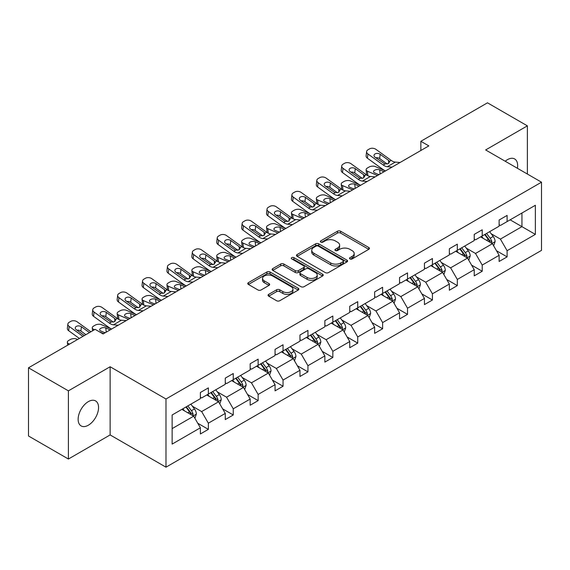 <?xml version="1.0" encoding="UTF-8"?>
<svg xmlns="http://www.w3.org/2000/svg" width="570" height="570" viewBox="0 0 570 570"><rect width="100%" height="100%" fill="white"/><g stroke="black" fill="none" stroke-linecap="round" stroke-linejoin="round"><path stroke-width="0.85" d="M349.959 258.93A1.553 0.898 0 0 0 352.153 258.93L368.797 249.318A2.216 1.282 0 0 0 369.445 248.413A2.216 1.282 0 0 0 368.797 247.508L340.596 231.228A2.216 1.282 0 0 0 337.469 231.228L320.825 240.839A1.553 0.898 0 0 0 320.368 241.473A1.553 0.898 0 0 0 320.825 242.108A1.553 0.898 0 0 0 323.012 242.108L325.171 240.861A7.089 4.09 0 0 1 335.196 240.861L337.547 242.221A7.089 4.09 0 0 1 339.62 245.114A7.089 4.09 0 0 1 337.547 248.007L335.388 249.254A1.553 0.898 0 0 0 334.932 249.881A1.553 0.898 0 0 0 335.388 250.515A1.553 0.898 0 0 0 337.583 250.515L339.734 249.275A7.089 4.09 0 0 1 349.759 249.275L352.11 250.629A7.089 4.09 0 0 1 354.191 253.522A7.089 4.09 0 0 1 352.11 256.422L349.959 257.661A1.553 0.898 0 0 0 349.503 258.296A1.553 0.898 0 0 0 349.959 258.93L349.959 257.661M88.343 425.213A14.442 8.336 120 0 0 97.784 412.481A14.442 8.336 120 0 0 95.568 400.909A14.442 8.336 120 0 0 88.343 401.622A14.442 8.336 120 0 0 78.909 414.354A14.442 8.336 120 0 0 81.125 425.925A14.442 8.336 120 0 0 88.343 425.213M517.396 168.278A14.442 8.336 120 0 0 514.653 158.952A14.442 8.336 120 0 0 507.428 159.671A14.442 8.336 120 0 0 505.198 161.239M268.698 294.355A2.216 1.282 0 0 0 268.05 295.26A2.216 1.282 0 0 0 268.698 296.165L276.607 300.732A2.216 1.282 0 0 0 279.742 300.732L298.224 290.059A2.216 1.282 0 0 0 298.872 289.161A2.216 1.282 0 0 0 298.224 288.256L270.03 271.976A2.216 1.282 0 0 0 266.895 271.976L248.413 282.649A2.216 1.282 0 0 0 247.765 283.554A2.216 1.282 0 0 0 248.413 284.451L257.968 289.973A2.216 1.282 0 0 0 261.103 289.973L269.012 285.406A2.216 1.282 0 0 0 269.66 284.501A2.216 1.282 0 0 0 269.012 283.596L264.273 280.86A5.928 3.42 0 0 1 262.535 278.438A5.928 3.42 0 0 1 266.197 275.281A5.928 3.42 0 0 1 272.652 276.022L291.213 286.738A5.928 3.42 0 0 1 292.952 289.161A5.928 3.42 0 0 1 289.289 292.317A5.928 3.42 0 0 1 282.834 291.576L279.742 289.788A2.216 1.282 0 0 0 276.607 289.788L268.698 294.355L268.698 296.165M110.131 366.752L68.4 390.842L28.5 367.807L28.5 435.993L68.4 459.028L110.131 434.931L165.984 467.179L165.984 399L110.131 366.752L110.131 434.931M527.378 174.042L527.378 125.856L485.647 149.946L541.5 182.193L165.984 399M527.378 125.856L487.478 102.821L420.852 141.289L420.852 150.501M28.5 367.807L95.126 329.339L103.106 333.949L428.832 145.892L420.852 141.289M325.328 272.61A2.216 1.282 0 0 0 328.455 272.61L346.945 261.936A2.216 1.282 0 0 0 347.593 261.031A2.216 1.282 0 0 0 346.945 260.127L318.744 243.846A2.216 1.282 0 0 0 315.616 243.846L297.127 254.519A2.216 1.282 0 0 0 296.478 255.424A2.216 1.282 0 0 0 297.127 256.329L325.328 272.61M292.346 259.264A1.553 0.898 0 0 1 293.921 259.485L293.921 257.64L322.584 274.191A2.216 1.282 0 0 1 323.233 275.096A2.216 1.282 0 0 1 322.584 276.001L304.102 286.667A2.216 1.282 0 0 1 300.967 286.667L272.766 270.394L272.766 268.584A2.216 1.282 0 0 0 272.118 269.489A2.216 1.282 0 0 0 272.766 270.394M272.766 268.584L280.682 264.017A2.216 1.282 0 0 1 283.81 264.017L295.246 270.615A2.216 1.282 0 0 0 298.381 270.615L303.632 267.587A2.216 1.282 0 0 0 304.28 266.682A2.216 1.282 0 0 0 303.632 265.777L291.726 258.908A1.553 0.898 0 0 1 291.27 258.274A1.553 0.898 0 0 1 292.225 257.448A1.553 0.898 0 0 1 293.921 257.64M68.4 390.842L68.4 459.028M172.133 414.981L200.376 398.672L200.376 392.502L208.356 387.892L208.356 394.07L225.271 384.301L225.271 378.131L233.251 373.521L233.251 379.691L250.173 369.93L250.173 363.753L258.146 359.15L258.146 365.32L275.068 355.552L275.068 349.382L283.048 344.772L283.048 350.949L299.963 341.181L299.963 335.01L307.942 330.401L307.942 336.571L324.857 326.81L324.857 320.632L332.837 316.029L332.837 322.2L349.752 312.431L349.752 306.261L357.732 301.651L357.732 307.829L374.647 298.06L374.647 291.89L382.627 287.28L382.627 293.45L399.549 283.689L399.549 277.512L407.522 272.909L407.522 279.079L424.443 269.311L424.443 263.141L432.423 258.531L432.423 264.708L449.338 254.94L449.338 248.769L457.318 244.16L457.318 250.33L474.233 240.569L474.233 234.391L482.213 229.788L482.213 235.959L499.128 226.19L499.128 220.02L507.108 215.41L507.108 221.588L535.358 205.278L535.358 234.391L507.108 250.7L507.108 256.878L499.128 261.48L499.128 255.31L482.213 265.079L482.213 271.249L474.233 275.859L474.233 269.681L457.318 279.45L457.318 285.62L449.338 290.23L449.338 284.052L432.423 293.821L432.423 299.998L424.443 304.601L424.443 298.431L407.522 308.199L407.522 314.369L399.549 318.979L399.549 312.802L382.627 322.57L382.627 328.74L374.647 333.35L374.647 327.173L357.732 336.941L357.732 343.119L349.752 347.721L349.752 341.551L332.837 351.32L332.837 357.49L324.857 362.1L324.857 355.922L307.942 365.691L307.942 371.861L299.963 376.471L299.963 370.301L283.048 380.062L283.048 386.239L275.068 390.842L275.068 384.672L258.146 394.44L258.146 400.61L250.173 405.22L250.173 399.043L233.251 408.811L233.251 414.981L225.271 419.591L225.271 413.421L208.356 423.182L208.356 429.36L200.376 433.962L200.376 427.792L172.133 444.101L172.133 414.981M165.984 467.179L541.5 250.38L541.5 182.193M206.76 394.989L218.574 401.807L201.652 411.576L192.418 406.239M201.652 411.576L208.356 423.182M218.574 401.807L225.271 413.421M200.376 397.205L201.652 397.938L208.356 394.07M231.655 380.618L243.468 387.436L226.554 397.205L217.312 391.868M226.554 397.205L233.251 408.811M243.468 387.436L250.173 399.043M225.271 382.826L226.554 383.567L233.251 379.691M256.55 366.239L268.363 373.058L251.448 382.826L242.207 377.497M251.448 382.826L258.146 394.44M268.363 373.058L275.068 384.672M250.173 368.455L251.448 369.189L258.146 365.32M281.452 351.868L293.258 358.687L276.343 368.455L267.102 363.118M276.343 368.455L283.048 380.062M293.258 358.687L299.963 370.301M275.068 354.077L276.343 354.818L283.048 350.949M306.346 337.497L318.153 344.316L301.238 354.084L292.004 348.747M301.238 354.084L307.942 365.691M318.153 344.316L324.857 355.922M299.963 339.706L301.238 340.447L307.942 336.571M331.241 323.119L343.047 329.937L326.133 339.706L316.899 334.376M326.133 339.706L332.837 351.32M343.047 329.937L349.752 341.551M324.857 325.335L326.133 326.069L332.837 322.2M356.136 308.748L367.949 315.566L351.027 325.335L341.793 319.998M351.027 325.335L357.732 336.941M367.949 315.566L374.647 327.173M349.752 310.956L351.027 311.697L357.732 307.829M381.031 294.377L392.844 301.195L375.929 310.964L366.688 305.627M375.929 310.964L382.627 322.57M392.844 301.195L399.549 312.802M374.647 296.585L375.929 297.326L382.627 293.45M405.926 279.998L417.739 286.817L400.824 296.585L391.583 291.256M400.824 296.585L407.522 308.199M417.739 286.817L424.443 298.431M399.549 282.214L400.824 282.948L407.522 279.079M430.827 265.627L442.634 272.446L425.719 282.214L416.478 276.877M425.719 282.214L432.423 293.821M442.634 272.446L449.338 284.052M424.443 267.836L425.719 268.577L432.423 264.708M455.722 251.256L467.528 258.075L450.614 267.836L441.38 262.506M450.614 267.836L457.318 279.45M467.528 258.075L474.233 269.681M449.338 253.465L450.614 254.206L457.318 250.33M480.617 236.878L492.423 243.696L475.508 253.465L466.274 248.135M475.508 253.465L482.213 265.079M492.423 243.696L499.128 255.31M474.233 239.094L475.508 239.828L482.213 235.959M510.143 219.835L521.949 226.653L500.403 239.094L491.169 233.757M500.403 239.094L507.108 250.7M535.358 234.391L521.949 226.653L521.949 213.016L535.358 205.278M499.128 224.715L500.403 225.456L507.108 221.588M172.133 428.619L193.672 416.178L181.866 409.36M193.672 416.178L200.376 427.792M496.499 250.75L507.108 256.878M471.597 265.121L482.213 271.249M446.702 279.492L457.318 285.62M421.807 293.871L432.423 299.998M396.912 308.242L407.522 314.369M372.018 322.613L382.627 328.74M347.123 336.991L357.732 343.119M322.221 351.362L332.837 357.49M297.326 365.733L307.942 371.861M272.432 380.112L283.048 386.239M247.537 394.483L258.146 400.61M222.642 408.854L233.251 414.981M197.747 423.232L208.356 429.36M350.579 259.151L352.11 258.26A7.089 4.09 0 0 0 354.191 255.367L354.191 253.522M339.62 245.114L339.62 246.96A7.089 4.09 0 0 1 337.547 249.852L336.008 250.736M368.769 249.339L340.596 233.073A2.216 1.282 0 0 0 337.469 233.073L321.444 242.328M346.916 261.951L318.744 245.691A2.216 1.282 0 0 0 315.616 245.691L297.155 256.343M343.026 261.666A1.553 0.898 0 0 0 343.482 261.031A1.553 0.898 0 0 0 343.026 260.397L318.274 246.112A1.553 0.898 0 0 0 316.079 246.112L313.814 247.423A7.089 4.09 0 0 0 311.733 250.316A7.089 4.09 0 0 0 313.814 253.208L330.728 262.977A7.089 4.09 0 0 0 340.753 262.977L343.026 261.666L343.026 263.504A1.553 0.898 0 0 0 343.482 262.877L343.482 261.031M311.733 250.316L311.733 252.154A7.089 4.09 0 0 0 313.814 255.054L313.814 253.208M343.026 263.504L340.753 264.815A7.089 4.09 0 0 1 330.728 264.815L313.814 255.054M272.802 270.408L280.682 265.855L280.682 264.017M304.28 266.682L304.28 268.527A2.216 1.282 0 0 1 303.632 269.432L298.381 272.46A2.216 1.282 0 0 1 295.246 272.46L283.81 265.855A2.216 1.282 0 0 0 280.682 265.855M293.921 259.485L322.556 276.015M307.116 277.469A5.928 3.42 0 0 0 313.571 278.21A5.928 3.42 0 0 0 317.233 275.046A5.928 3.42 0 0 0 315.495 272.631L308.954 268.855A2.216 1.282 0 0 0 305.819 268.855L300.575 271.883A2.216 1.282 0 0 0 299.927 272.788A2.216 1.282 0 0 0 300.575 273.693L307.116 277.469L307.116 279.314A5.928 3.42 0 0 0 313.571 280.055A5.928 3.42 0 0 0 317.233 276.892L317.233 275.046M299.927 272.788L299.927 274.633A2.216 1.282 0 0 0 300.575 275.538L300.575 273.693M307.116 279.314L300.575 275.538M292.952 289.161L292.952 290.999A5.928 3.42 0 0 1 289.289 294.163A5.928 3.42 0 0 1 282.834 293.422L279.742 291.633A2.216 1.282 0 0 0 276.607 291.633L268.727 296.186M262.535 278.438L262.535 280.283A5.928 3.42 0 0 0 264.273 282.706L264.273 280.86M268.983 285.42L264.273 282.706M298.195 290.08L270.03 273.814A2.216 1.282 0 0 0 266.895 273.814L248.442 284.473M493.641 245.798L495.109 241.559A5.978 3.456 -120 0 0 493.2 236.472L489.616 231.684M385.47 170.929L375.388 166.583A4.517 2.259 -5.9 0 0 369.032 167.06L367.436 167.979A4.517 2.259 -5.9 0 0 366.111 169.81A4.517 2.259 -5.9 0 0 367.408 171.185L367.878 175.724M483.189 238.367L481.636 236.293M377.49 175.539L367.408 171.185M491.547 243.191L491.874 241.815A5.978 3.456 -120 0 0 490.164 238.217L486.58 233.436M485.084 234.298L489.024 239.564A3.05 1.76 60 0 1 489.58 240.49L491.874 241.815M384.03 171.755L379.656 169.867A3.612 1.81 174.1 0 0 374.568 170.252A3.612 1.81 174.1 0 0 373.507 171.713A3.612 1.81 174.1 0 0 374.547 172.817L378.922 174.705M366.731 175.068A4.517 2.259 174.1 0 1 366.61 174.669L366.111 169.81M379.321 174.477A3.612 1.81 -5.9 0 0 378.138 174.37M484.671 234.541L488.248 239.322A5.978 3.456 60 0 1 489.744 242.15M392.075 167.117L387.322 166.711A11.286 6.512 60 0 1 383.19 164.987L367.914 153.936L367.408 158.218A4.517 2.914 -173.3 0 1 366.118 155.852L366.617 151.57A4.517 2.914 6.7 0 0 367.914 153.936M385.491 170.915A16.929 9.776 60 0 1 382.691 169.269L367.408 158.218M400.055 162.507L395.295 162.101A11.286 6.512 60 0 1 391.17 160.384L375.894 149.333A4.517 2.914 6.7 0 0 369.531 148.884L367.935 149.803A4.517 2.914 6.7 0 0 366.617 151.57M388.69 163.483L388.562 160.362L389.453 161.374L388.569 163.547L384.914 163.996L375.046 157.227A3.612 2.33 -173.3 0 1 374.013 155.339A3.612 2.33 -173.3 0 1 375.067 153.921A3.612 2.33 -173.3 0 1 380.154 154.285L379.656 158.567L387.237 164.046M379.656 158.567A3.612 2.33 6.7 0 0 375.794 157.769M388.562 160.362L380.154 154.285M391.17 160.384L389.453 161.374L389.631 162.03M468.747 260.177L470.207 255.937A5.978 3.456 -120 0 0 468.305 250.843L464.721 246.062M360.568 185.3L350.493 180.954A4.517 2.259 -5.9 0 0 344.137 181.431L342.541 182.35A4.517 2.259 -5.9 0 0 341.216 184.181A4.517 2.259 -5.9 0 0 342.513 185.564L342.983 190.102M458.294 252.738L456.741 250.665M352.595 189.91L342.513 185.564M466.645 257.562L466.98 256.187A5.978 3.456 -120 0 0 465.27 252.595L461.686 247.808M460.19 248.677L464.13 253.935A3.05 1.76 60 0 1 464.685 254.861L466.98 256.187M359.136 186.134L354.761 184.245A3.612 1.81 174.1 0 0 349.674 184.623A3.612 1.81 174.1 0 0 348.612 186.091A3.612 1.81 174.1 0 0 349.652 187.195L354.027 189.083M341.836 189.44A4.517 2.259 174.1 0 1 341.715 189.041L341.216 184.181M354.426 188.848A3.612 1.81 -5.9 0 0 353.243 188.741M459.769 248.912L463.353 253.7A5.978 3.456 60 0 1 464.842 256.521M443.845 274.548L445.312 270.308A5.978 3.456 -120 0 0 443.403 265.214L439.826 260.433M335.673 199.678L325.598 195.332A4.517 2.259 -5.9 0 0 319.243 195.802L317.647 196.728A4.517 2.259 -5.9 0 0 316.322 198.552A4.517 2.259 -5.9 0 0 317.618 199.935L318.089 204.473M433.399 267.116L431.846 265.043M327.693 204.281L317.618 199.935M441.75 271.94L442.085 270.565A5.978 3.456 -120 0 0 440.375 266.967L436.791 262.186M435.295 263.048L439.235 268.313A3.05 1.76 60 0 1 439.791 269.24L442.085 270.565M334.241 200.505L329.859 198.617A3.612 1.81 174.1 0 0 324.772 199.001A3.612 1.81 174.1 0 0 323.717 200.462A3.612 1.81 174.1 0 0 324.757 201.566L329.132 203.454M316.941 203.818A4.517 2.259 174.1 0 1 316.82 203.412L316.322 198.552M329.531 203.226A3.612 1.81 -5.9 0 0 328.349 203.112M434.874 263.29L438.458 268.071A5.978 3.456 60 0 1 439.947 270.892M367.18 181.488L362.42 181.082A11.286 6.512 60 0 1 358.295 179.365L343.012 168.314L342.513 172.596A4.517 2.914 -173.3 0 1 341.223 170.223L341.722 165.941A4.517 2.914 6.7 0 0 343.012 168.314M360.596 185.286A16.929 9.776 60 0 1 357.796 183.647L342.513 172.596M375.16 176.885L370.4 176.472A11.286 6.512 60 0 1 366.275 174.755L350.992 163.704A4.517 2.914 6.7 0 0 344.636 163.255L343.04 164.174A4.517 2.914 6.7 0 0 341.722 165.941M363.795 177.854L363.66 174.734L364.558 175.745L363.674 177.925L360.019 178.367L350.151 171.606A3.612 2.33 -173.3 0 1 349.118 169.71A3.612 2.33 -173.3 0 1 350.172 168.3A3.612 2.33 -173.3 0 1 355.26 168.656L354.761 172.938L362.342 178.424M354.761 172.938A3.612 2.33 6.7 0 0 350.899 172.147M363.66 174.734L355.26 168.656M366.275 174.755L364.558 175.745L364.729 176.401M342.278 195.859L337.526 195.453A11.286 6.512 60 0 1 333.4 193.736L318.117 182.685L317.618 186.967A4.517 2.914 -173.3 0 1 316.329 184.602L316.827 180.32A4.517 2.914 6.7 0 0 318.117 182.685M335.702 199.664A16.929 9.776 60 0 1 332.901 198.018L317.618 186.967M350.258 191.256L345.506 190.85A11.286 6.512 60 0 1 341.38 189.133L326.097 178.075A4.517 2.914 6.7 0 0 319.742 177.633L318.145 178.553A4.517 2.914 6.7 0 0 316.827 180.32M338.894 192.225L338.765 189.105L339.663 190.123L338.78 192.297L335.117 192.745L325.256 185.977A3.612 2.33 -173.3 0 1 324.223 184.082A3.612 2.33 -173.3 0 1 325.278 182.671A3.612 2.33 -173.3 0 1 330.365 183.027L329.859 187.309L337.447 192.795M329.859 187.309A3.612 2.33 6.7 0 0 326.004 186.518M338.765 189.105L330.365 183.027M341.38 189.133L339.663 190.123L339.834 190.772M418.95 288.919L420.418 284.679A5.978 3.456 -120 0 0 418.508 279.592L414.924 274.804M317.383 210.237L312.631 209.831A11.286 6.512 60 0 1 308.505 208.107L293.222 197.056L292.724 201.338L308.007 212.389A16.929 9.776 60 0 0 310.807 214.035L300.704 209.703A4.517 2.259 -5.9 0 0 294.341 210.18L292.745 211.099A4.517 2.259 -5.9 0 0 291.427 212.931A4.517 2.259 -5.9 0 0 292.724 214.306L293.187 218.844M408.505 281.487L406.944 279.414M302.798 218.659L292.724 214.306M416.855 286.311L417.19 284.936A5.978 3.456 -120 0 0 415.48 281.338L411.896 276.557M410.4 277.419L414.34 282.684A3.05 1.76 60 0 1 414.896 283.611L417.19 284.936M309.346 214.876L304.964 212.988A3.612 1.81 174.1 0 0 299.877 213.372A3.612 1.81 174.1 0 0 298.822 214.833A3.612 1.81 174.1 0 0 299.856 215.937L304.238 217.826M292.04 218.189A4.517 2.259 174.1 0 1 291.926 217.79L291.427 212.931M304.629 217.597A3.612 1.81 -5.9 0 0 303.454 217.491M409.98 277.661L413.564 282.442A5.978 3.456 60 0 1 415.053 285.271M325.363 205.628L320.611 205.221A11.286 6.512 60 0 1 316.485 203.504L301.202 192.453A4.517 2.914 6.7 0 0 294.847 192.005L293.251 192.924A4.517 2.914 6.7 0 0 291.933 194.691A4.517 2.914 6.7 0 0 293.222 197.056M313.999 206.604L313.87 203.483L314.768 204.495L313.885 206.668L310.222 207.117L300.362 200.348A3.612 2.33 -173.3 0 1 299.328 198.46A3.612 2.33 -173.3 0 1 300.383 197.042A3.612 2.33 -173.3 0 1 305.463 197.405L304.964 201.687L312.552 207.167M304.964 201.687A3.612 2.33 6.7 0 0 301.103 200.889M292.724 201.338A4.517 2.914 -173.3 0 1 291.434 198.973L291.933 194.691M313.87 203.483L305.463 197.405M316.485 203.504L314.768 204.495L314.939 205.15M394.055 303.297L395.523 299.058A5.978 3.456 -120 0 0 393.614 293.963L390.03 289.182M285.884 228.42L275.809 224.074A4.517 2.259 -5.9 0 0 269.446 224.552L267.85 225.471A4.517 2.259 -5.9 0 0 266.532 227.302A4.517 2.259 -5.9 0 0 267.829 228.684L268.292 233.223M383.603 295.858L382.05 293.785M277.904 233.03L267.829 228.684M391.961 300.682L392.295 299.307A5.978 3.456 -120 0 0 390.585 295.716L387.001 290.928M385.498 291.797L389.445 297.063A3.05 1.76 60 0 1 390.001 297.982L392.295 299.307M284.444 229.254L280.07 227.366A3.612 1.81 174.1 0 0 274.982 227.743A3.612 1.81 174.1 0 0 273.928 229.211A3.612 1.81 174.1 0 0 274.961 230.316L279.343 232.204M267.145 232.56A4.517 2.259 174.1 0 1 267.031 232.161L266.532 227.302M279.735 231.976A3.612 1.81 -5.9 0 0 278.559 231.862M385.085 292.032L388.669 296.82A5.978 3.456 60 0 1 390.158 299.642M292.488 224.609L287.736 224.202A11.286 6.512 60 0 1 283.611 222.485L268.328 211.434L267.829 215.716A4.517 2.914 -173.3 0 1 266.532 213.344L267.038 209.062A4.517 2.914 6.7 0 0 268.328 211.434M285.905 228.406A16.929 9.776 60 0 1 283.112 226.767L267.829 215.716M300.468 220.006L295.716 219.593A11.286 6.512 60 0 1 291.591 217.875L276.308 206.825A4.517 2.914 6.7 0 0 269.945 206.376L268.349 207.295A4.517 2.914 6.7 0 0 267.038 209.062M289.104 220.975L288.976 217.854L289.866 218.866L288.99 221.046L285.328 221.488L275.467 214.726A3.612 2.33 -173.3 0 1 274.427 212.831A3.612 2.33 -173.3 0 1 275.481 211.42A3.612 2.33 -173.3 0 1 280.568 211.776L280.07 216.059L287.651 221.545M280.07 216.059A3.612 2.33 6.7 0 0 276.208 215.268M288.976 217.854L280.568 211.776M291.591 217.875L289.866 218.866L290.044 219.521M369.161 317.668L370.628 313.429A5.978 3.456 -120 0 0 368.719 308.334L365.135 303.554M260.989 242.799L250.914 238.452A4.517 2.259 -5.9 0 0 244.551 238.923L242.955 239.849A4.517 2.259 -5.9 0 0 241.63 241.673A4.517 2.259 -5.9 0 0 242.934 243.055L243.397 247.594M358.708 310.237L357.155 308.163M253.009 247.401L242.934 243.055M367.066 315.06L367.401 313.685A5.978 3.456 -120 0 0 365.684 310.087L362.107 305.306M360.603 306.168L364.551 311.434A3.05 1.76 60 0 1 365.099 312.36L367.401 313.685M259.549 243.625L255.175 241.737A3.612 1.81 174.1 0 0 250.088 242.122A3.612 1.81 174.1 0 0 249.026 243.582A3.612 1.81 174.1 0 0 250.066 244.687L254.441 246.575M242.25 246.938A4.517 2.259 174.1 0 1 242.136 246.532L241.63 241.673M254.84 246.347A3.612 1.81 -5.9 0 0 253.657 246.233M360.19 306.411L363.774 311.192A5.978 3.456 60 0 1 365.263 314.02M267.594 238.98L262.841 238.573A11.286 6.512 60 0 1 258.716 236.856L243.433 225.806L242.934 230.088A4.517 2.914 -173.3 0 1 241.637 227.722L242.136 223.44A4.517 2.914 6.7 0 0 243.433 225.806M261.01 242.784A16.929 9.776 60 0 1 258.21 241.138L242.934 230.088M275.574 234.377L270.821 233.971A11.286 6.512 60 0 1 266.689 232.254L251.413 221.196A4.517 2.914 6.7 0 0 245.05 220.754L243.454 221.673A4.517 2.914 6.7 0 0 242.136 223.44M264.209 235.346L264.081 232.225L264.972 233.244L264.095 235.417L260.433 235.866L250.565 229.097A3.612 2.33 -173.3 0 1 249.532 227.202A3.612 2.33 -173.3 0 1 250.586 225.791A3.612 2.33 -173.3 0 1 255.673 226.147L255.175 230.43L262.756 235.916M255.175 230.43A3.612 2.33 6.7 0 0 251.313 229.639M264.081 232.225L255.673 226.147M266.689 232.254L264.972 233.244L265.15 233.892M344.266 332.039L345.733 327.8A5.978 3.456 -120 0 0 343.824 322.713L340.24 317.925M236.094 257.17L226.012 252.823A4.517 2.259 -5.9 0 0 219.657 253.301L218.061 254.22A4.517 2.259 -5.9 0 0 216.735 256.051A4.517 2.259 -5.9 0 0 218.032 257.433L218.502 261.972M333.813 324.608L332.26 322.535M228.114 261.78L218.032 257.433M342.171 329.432L342.499 328.056A5.978 3.456 -120 0 0 340.789 324.458L337.205 319.677M335.709 320.54L339.649 325.805A3.05 1.76 60 0 1 340.204 326.731L342.499 328.056M234.655 258.003L230.28 256.108A3.612 1.81 174.1 0 0 225.193 256.493A3.612 1.81 174.1 0 0 224.131 257.954A3.612 1.81 174.1 0 0 225.171 259.058L229.546 260.946M217.355 261.309A4.517 2.259 174.1 0 1 217.234 260.91L216.735 256.051M229.945 260.718A3.612 1.81 -5.9 0 0 228.762 260.611M335.295 320.782L338.872 325.563A5.978 3.456 60 0 1 340.368 328.391M242.699 253.358L237.946 252.952A11.286 6.512 60 0 1 233.814 251.228L218.538 240.177L218.032 244.459A4.517 2.914 -173.3 0 1 216.743 242.093L217.241 237.811A4.517 2.914 6.7 0 0 218.538 240.177M236.115 257.156A16.929 9.776 60 0 1 233.315 255.51L218.032 244.459M250.679 248.748L245.919 248.342A11.286 6.512 60 0 1 241.794 246.625L226.518 235.574A4.517 2.914 6.7 0 0 220.155 235.125L218.559 236.044A4.517 2.914 6.7 0 0 217.241 237.811M239.315 249.724L239.186 246.603L240.077 247.615L239.193 249.788L235.538 250.237L225.67 243.468A3.612 2.33 -173.3 0 1 224.637 241.58A3.612 2.33 -173.3 0 1 225.691 240.162A3.612 2.33 -173.3 0 1 230.779 240.526L230.28 244.808L237.861 250.287M230.28 244.808A3.612 2.33 6.7 0 0 226.418 244.01M239.186 246.603L230.779 240.526M241.794 246.625L240.077 247.615L240.255 248.271M319.371 346.418L320.832 342.178A5.978 3.456 -120 0 0 318.929 337.084L315.345 332.303M211.192 271.541L201.117 267.195A4.517 2.259 -5.9 0 0 194.762 267.672L193.166 268.591A4.517 2.259 -5.9 0 0 191.841 270.422A4.517 2.259 -5.9 0 0 193.137 271.805L193.608 276.343M308.919 338.979L307.365 336.906M203.219 276.151L193.137 271.805M317.269 343.803L317.604 342.435A5.978 3.456 -120 0 0 315.894 338.837L312.31 334.048M310.814 334.918L314.754 340.183A3.05 1.76 60 0 1 315.31 341.102L317.604 342.435M209.76 272.375L205.385 270.486A3.612 1.81 174.1 0 0 200.298 270.864A3.612 1.81 174.1 0 0 199.236 272.332A3.612 1.81 174.1 0 0 200.277 273.436L204.651 275.324M192.46 275.68A4.517 2.259 174.1 0 1 192.339 275.281L191.841 270.422M205.05 275.096A3.612 1.81 -5.9 0 0 203.868 274.982M310.394 335.16L313.977 339.941A5.978 3.456 60 0 1 315.466 342.762M217.804 267.729L213.045 267.323A11.286 6.512 60 0 1 208.919 265.606L193.636 254.555L193.137 258.837A4.517 2.914 -173.3 0 1 191.848 256.464L192.346 252.182A4.517 2.914 6.7 0 0 193.636 254.555M211.221 271.527A16.929 9.776 60 0 1 208.421 269.888L193.137 258.837M225.784 263.126L221.025 262.713A11.286 6.512 60 0 1 216.899 260.996L201.616 249.945A4.517 2.914 6.7 0 0 195.261 249.496L193.665 250.422A4.517 2.914 6.7 0 0 192.346 252.182M214.42 264.095L214.284 260.974L215.182 261.986L214.299 264.166L210.643 264.608L200.775 257.847A3.612 2.33 -173.3 0 1 199.742 255.951A3.612 2.33 -173.3 0 1 200.797 254.541A3.612 2.33 -173.3 0 1 205.884 254.897L205.385 259.179L212.966 264.665M205.385 259.179A3.612 2.33 6.7 0 0 201.523 258.388M214.284 260.974L205.884 254.897M216.899 260.996L215.182 261.986L215.353 262.642M294.469 360.789L295.937 356.549A5.978 3.456 -120 0 0 294.027 351.455L290.451 346.674M186.297 285.919L176.223 281.573A4.517 2.259 -5.9 0 0 169.867 282.043L168.271 282.969A4.517 2.259 -5.9 0 0 166.946 284.793A4.517 2.259 -5.9 0 0 168.243 286.176L168.713 290.714M284.024 353.357L282.471 351.284M178.317 290.522L168.243 286.176M292.374 358.181L292.709 356.806A5.978 3.456 -120 0 0 290.999 353.208L287.415 348.427M285.919 349.289L289.859 354.554A3.05 1.76 60 0 1 290.415 355.481L292.709 356.806M184.865 286.746L180.483 284.858A3.612 1.81 174.1 0 0 175.396 285.242A3.612 1.81 174.1 0 0 174.342 286.703A3.612 1.81 174.1 0 0 175.382 287.807L179.757 289.695M167.566 290.059A4.517 2.259 174.1 0 1 167.445 289.653L166.946 284.793M180.156 289.467A3.612 1.81 -5.9 0 0 178.973 289.353M285.499 349.531L289.083 354.312A5.978 3.456 60 0 1 290.572 357.141M192.902 282.1L188.15 281.694A11.286 6.512 60 0 1 184.024 279.977L168.741 268.926L168.243 273.208A4.517 2.914 -173.3 0 1 166.953 270.843L167.452 266.56A4.517 2.914 6.7 0 0 168.741 268.926M186.326 285.905A16.929 9.776 60 0 1 183.526 284.259L168.243 273.208M200.882 277.497L196.13 277.091A11.286 6.512 60 0 1 192.005 275.374L176.721 264.316A4.517 2.914 6.7 0 0 170.366 263.874L168.77 264.793A4.517 2.914 6.7 0 0 167.452 266.56M189.518 278.466L189.39 275.353L190.287 276.365L189.404 278.538L185.742 278.987L175.881 272.218A3.612 2.33 -173.3 0 1 174.847 270.322A3.612 2.33 -173.3 0 1 175.902 268.912A3.612 2.33 -173.3 0 1 180.989 269.268L180.483 273.55L188.071 279.036M180.483 273.55A3.612 2.33 6.7 0 0 176.629 272.759M189.39 275.353L180.989 269.268M192.005 275.374L190.287 276.365L190.458 277.013M269.574 375.16L271.042 370.92A5.978 3.456 -120 0 0 269.133 365.833L265.549 361.045M168.008 296.478L163.255 296.072A11.286 6.512 60 0 1 159.13 294.348L143.847 283.297L143.348 287.579L158.631 298.63A16.929 9.776 60 0 0 161.431 300.276L151.328 295.944A4.517 2.259 -5.9 0 0 144.965 296.421L143.369 297.341A4.517 2.259 -5.9 0 0 142.051 299.172A4.517 2.259 -5.9 0 0 143.348 300.554L143.811 305.093M259.129 367.728L257.569 365.655M153.423 304.9L143.348 300.554M267.48 372.552L267.815 371.177A5.978 3.456 -120 0 0 266.105 367.579L262.521 362.798M261.024 363.66L264.964 368.925A3.05 1.76 60 0 1 265.52 369.852L267.815 371.177M159.971 301.124L155.589 299.229A3.612 1.81 174.1 0 0 150.501 299.613A3.612 1.81 174.1 0 0 149.447 301.074A3.612 1.81 174.1 0 0 150.48 302.178L154.862 304.067M142.664 304.43A4.517 2.259 174.1 0 1 142.55 304.031L142.051 299.172M155.254 303.839A3.612 1.81 -5.9 0 0 154.078 303.732M260.604 363.902L264.188 368.683A5.978 3.456 60 0 1 265.677 371.512M244.68 389.538L246.147 385.299A5.978 3.456 -120 0 0 244.238 380.204L240.654 375.423M136.508 314.661L126.433 310.315A4.517 2.259 -5.9 0 0 120.071 310.793L118.475 311.712A4.517 2.259 -5.9 0 0 117.156 313.543A4.517 2.259 -5.9 0 0 118.453 314.925L118.916 319.464M234.227 382.099L232.674 380.026M128.528 319.271L118.453 314.925M242.585 386.923L242.92 385.555A5.978 3.456 -120 0 0 241.21 381.957L237.626 377.169M236.123 378.038L240.07 383.304A3.05 1.76 60 0 1 240.626 384.223L242.92 385.555M135.069 315.495L130.694 313.607A3.612 1.81 174.1 0 0 125.607 313.985A3.612 1.81 174.1 0 0 124.552 315.452A3.612 1.81 174.1 0 0 125.585 316.557L129.967 318.445M117.769 318.801A4.517 2.259 174.1 0 1 117.655 318.402L117.156 313.543M130.359 318.217A3.612 1.81 -5.9 0 0 129.183 318.103M235.709 378.28L239.293 383.061A5.978 3.456 60 0 1 240.782 385.883M219.785 403.909L221.253 399.67A5.978 3.456 -120 0 0 219.343 394.575L215.759 389.795M111.613 329.04L101.538 324.693A4.517 2.259 -5.9 0 0 95.176 325.164L93.58 326.09A4.517 2.259 -5.9 0 0 92.254 327.914A4.517 2.259 -5.9 0 0 93.558 329.296L93.651 330.194M209.333 396.478L207.779 394.404M103.633 333.642L99.486 331.854M94.499 329.702L93.558 329.296M217.69 401.301L218.025 399.926A5.978 3.456 -120 0 0 216.308 396.328L212.724 391.547M211.228 392.409L215.175 397.675A3.05 1.76 60 0 1 215.724 398.601L218.025 399.926M110.174 329.866L105.799 327.978A3.612 1.81 174.1 0 0 100.712 328.363A3.612 1.81 174.1 0 0 99.65 329.823A3.612 1.81 174.1 0 0 100.691 330.928L105.065 332.816M105.464 332.588A3.612 1.81 -5.9 0 0 104.282 332.481M210.815 392.652L214.398 397.433A5.978 3.456 60 0 1 215.888 400.261M175.988 291.868L171.235 291.462A11.286 6.512 60 0 1 167.11 289.745L151.827 278.694A4.517 2.914 6.7 0 0 145.471 278.245L143.875 279.165A4.517 2.914 6.7 0 0 142.557 280.932A4.517 2.914 6.7 0 0 143.847 283.297M164.623 292.845L164.495 289.724L165.393 290.736L164.509 292.909L160.847 293.358L150.986 286.589A3.612 2.33 -173.3 0 1 149.953 284.701A3.612 2.33 -173.3 0 1 151.007 283.283A3.612 2.33 -173.3 0 1 156.087 283.646L155.589 287.928L163.177 293.408M155.589 287.928A3.612 2.33 6.7 0 0 151.727 287.13M143.348 287.579A4.517 2.914 -173.3 0 1 142.058 285.214L142.557 280.932M164.495 289.724L156.087 283.646M167.11 289.745L165.393 290.736L165.564 291.391M143.113 310.849L138.36 310.443A11.286 6.512 60 0 1 134.235 308.726L118.952 297.675L118.453 301.958A4.517 2.914 -173.3 0 1 117.156 299.585L117.662 295.303A4.517 2.914 6.7 0 0 118.952 297.675M136.529 314.647A16.929 9.776 60 0 1 133.736 313.008L118.453 301.958M151.093 306.247L146.34 305.834A11.286 6.512 60 0 1 142.215 304.116L126.932 293.065A4.517 2.914 6.7 0 0 120.569 292.617L118.973 293.543A4.517 2.914 6.7 0 0 117.662 295.303M139.728 307.216L139.6 304.095L140.491 305.114L139.614 307.287L135.952 307.736L126.091 300.967A3.612 2.33 -173.3 0 1 125.051 299.072A3.612 2.33 -173.3 0 1 126.105 297.661A3.612 2.33 -173.3 0 1 131.193 298.017L130.694 302.299L138.275 307.786M130.694 302.299A3.612 2.33 6.7 0 0 126.832 301.509M139.6 304.095L131.193 298.017M142.215 304.116L140.491 305.114L140.669 305.762M118.218 325.228L113.466 324.815A11.286 6.512 60 0 1 109.34 323.097L94.057 312.046L93.558 316.329A4.517 2.914 -173.3 0 1 92.262 313.963L92.76 309.681A4.517 2.914 6.7 0 0 94.057 312.046M111.635 329.025A16.929 9.776 60 0 1 108.834 327.38L93.558 316.329M126.198 320.618L121.446 320.212A11.286 6.512 60 0 1 117.313 318.495L102.037 307.437A4.517 2.914 6.7 0 0 95.675 306.995L94.078 307.914A4.517 2.914 6.7 0 0 92.76 309.681M114.834 321.587L114.705 318.473L115.596 319.485L114.72 321.658L111.057 322.107L101.189 315.338A3.612 2.33 -173.3 0 1 100.156 313.443A3.612 2.33 -173.3 0 1 101.211 312.032A3.612 2.33 -173.3 0 1 106.298 312.389L105.799 316.671L113.38 322.157M105.799 316.671A3.612 2.33 6.7 0 0 101.937 315.88M114.705 318.473L106.298 312.389M117.313 318.495L115.596 319.485L115.774 320.133M194.89 418.28L196.358 414.041A5.978 3.456 -120 0 0 194.448 408.954L190.864 404.166M77.584 339.471L76.636 339.065A4.517 2.259 -5.9 0 0 70.281 339.542L68.685 340.461A4.517 2.259 -5.9 0 0 67.36 342.292A4.517 2.259 -5.9 0 0 68.657 343.674L68.749 344.572M184.438 410.849L182.885 408.776M69.604 344.081L68.657 343.674M192.795 415.673L193.123 414.297A5.978 3.456 -120 0 0 191.413 410.699L187.829 405.918M186.333 406.78L190.273 412.046A3.05 1.76 60 0 1 190.829 412.972L193.123 414.297M185.92 407.023L189.496 411.804A5.978 3.456 60 0 1 190.993 414.632M82.935 336.378L69.162 326.418L68.657 330.7A4.517 2.914 -173.3 0 1 67.367 328.334L67.866 324.052A4.517 2.914 6.7 0 0 69.162 326.418M79.365 338.445L68.657 330.7M90.915 331.776L77.142 321.815A4.517 2.914 6.7 0 0 70.78 321.366L69.184 322.285A4.517 2.914 6.7 0 0 67.866 324.052M84.367 335.552L76.294 329.709A3.612 2.33 -173.3 0 1 75.261 327.821A3.612 2.33 -173.3 0 1 76.316 326.403A3.612 2.33 -173.3 0 1 81.403 326.767L80.904 331.049L85.906 334.668M80.904 331.049A3.612 2.33 6.7 0 0 77.043 330.251M89.476 332.602L81.403 326.767M352.11 258.26L352.11 256.422M335.388 250.515L335.388 249.254M337.547 249.852L337.547 248.007M320.825 242.108L320.825 240.839M337.469 233.073L337.469 231.228M340.596 233.073L340.596 231.228M368.797 249.318L368.797 247.508M297.127 256.329L297.127 254.519M315.616 245.691L315.616 243.846M318.744 245.691L318.744 243.846M346.945 261.936L346.945 260.127M330.728 264.815L330.728 262.977M340.753 264.815L340.753 262.977M283.81 265.855L283.81 264.017M295.246 272.46L295.246 270.615M298.381 272.46L298.381 270.615M303.632 269.432L303.632 267.587M322.584 276.001L322.584 274.191M276.607 291.633L276.607 289.788M279.742 291.633L279.742 289.788M282.834 293.422L282.834 291.576M269.012 285.406L269.012 283.596M248.413 284.451L248.413 282.649M266.895 273.814L266.895 271.976M270.03 273.814L270.03 271.976M298.224 290.059L298.224 288.256M491.995 243.447L495.066 241.68M490.164 238.217L493.2 236.472M486.552 240.305L488.248 239.322M379.656 169.867L380.083 174.035M384.914 163.996L383.19 164.987M395.295 162.101L387.322 166.711M467.101 257.825L470.172 256.051M465.27 252.595L468.305 250.843M461.657 254.683L463.353 253.7M354.761 184.245L355.188 188.413M442.206 272.196L445.277 270.422M440.375 266.967L443.403 265.214M436.755 269.054L438.458 268.071M329.859 198.617L330.294 202.785M360.019 178.367L358.295 179.365M370.4 176.472L362.42 181.082M335.117 192.745L333.4 193.736M345.506 190.85L337.526 195.453M417.304 286.575L420.382 284.801M415.48 281.338L418.508 279.592M411.861 283.425L413.564 282.442M304.964 212.988L305.392 217.156M310.222 207.117L308.505 208.107M320.611 205.221L312.631 209.831M392.409 300.946L395.48 299.172M390.585 295.716L393.614 293.963M386.966 297.804L388.669 296.82M280.07 227.366L280.497 231.534M285.328 221.488L283.611 222.485M295.716 219.593L287.736 224.202M367.515 315.317L370.586 313.543M365.684 310.087L368.719 308.334M362.071 312.175L363.774 311.192M255.175 241.737L255.602 245.905M260.433 235.866L258.716 236.856M270.821 233.971L262.841 238.573M342.62 329.695L345.691 327.921M340.789 324.458L343.824 322.713M337.176 326.546L338.872 325.563M230.28 256.108L230.708 260.276M235.538 250.237L233.814 251.228M245.919 248.342L237.946 252.952M317.725 344.066L320.796 342.292M315.894 338.837L318.929 337.084M312.282 340.924L313.977 339.941M205.385 270.486L205.813 274.655M210.643 264.608L208.919 265.606M221.025 262.713L213.045 267.323M292.83 358.437L295.901 356.663M290.999 353.208L294.027 351.455M287.38 355.295L289.083 354.312M180.483 284.858L180.918 289.026M185.742 278.987L184.024 279.977M196.13 277.091L188.15 281.694M267.929 372.816L271.007 371.041M266.105 367.579L269.133 365.833M262.485 369.666L264.188 368.683M155.589 299.229L156.016 303.397M243.034 387.187L246.105 385.413M241.21 381.957L244.238 380.204M237.59 384.045L239.293 383.061M130.694 313.607L131.121 317.775M218.139 401.558L221.21 399.784M216.308 396.328L219.343 394.575M212.695 398.416L214.398 397.433M105.799 327.978L106.227 332.146M160.847 293.358L159.13 294.348M171.235 291.462L163.255 296.072M135.952 307.736L134.235 308.726M146.34 305.834L138.36 310.443M111.057 322.107L109.34 323.097M121.446 320.212L113.466 324.815M193.244 415.936L196.315 414.162M191.413 410.699L194.448 408.954M187.801 412.787L189.496 411.804M92.254 327.914L92.554 330.828M67.36 342.292L67.659 345.199"/></g></svg>
